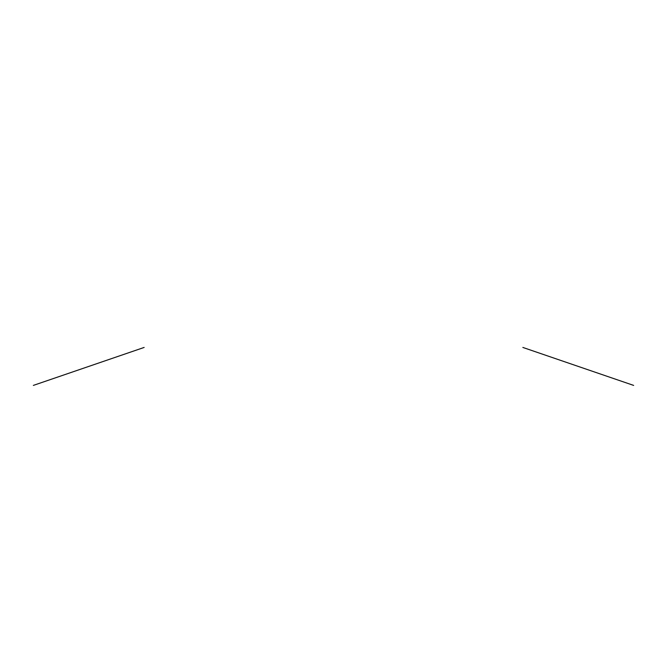 <?xml version="1.0" encoding="UTF-8"?>
<svg xmlns="http://www.w3.org/2000/svg" width="667" height="667" viewBox="0 0 667 667"><rect width="100%" height="100%" fill="white"/><g stroke="black" fill="none" stroke-linecap="round" stroke-linejoin="round"><path stroke-width="1" d="M144.147 347.44L33.35 385.401M633.65 385.401L522.853 347.44"/></g></svg>
